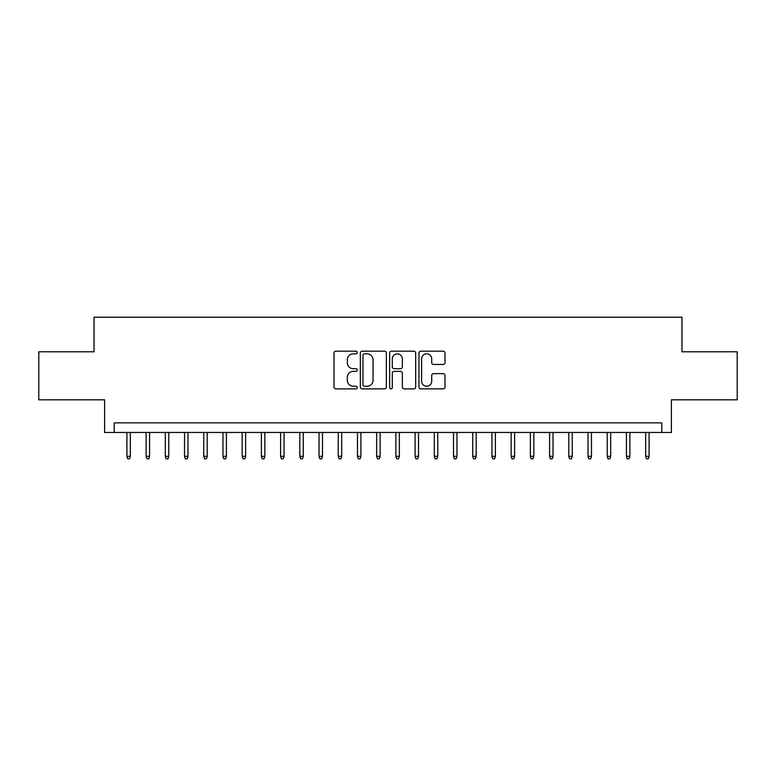 <?xml version="1.0" encoding="UTF-8"?>
<svg xmlns="http://www.w3.org/2000/svg" width="776" height="776" viewBox="0 0 776 776"><rect width="100%" height="100%" fill="white"/><g stroke="black" fill="none" stroke-linecap="round" stroke-linejoin="round"><path stroke-width="1.16" d="M357.261 352.498A1.319 1.319 0 0 0 355.941 351.179L335.901 351.179A1.882 1.882 0 0 0 334.019 353.061L334.019 387.011A1.882 1.882 0 0 0 335.901 388.892L355.941 388.892A1.319 1.319 0 0 0 357.261 387.573A1.319 1.319 0 0 0 355.941 386.254L353.342 386.254A6.033 6.033 0 0 1 347.308 380.221L347.308 377.388A6.033 6.033 0 0 1 353.342 371.355L355.941 371.355A1.319 1.319 0 0 0 357.261 370.036A1.319 1.319 0 0 0 355.941 368.716L353.342 368.716A6.033 6.033 0 0 1 347.308 362.683L347.308 359.851A6.033 6.033 0 0 1 353.342 353.817L355.941 353.817A1.319 1.319 0 0 0 357.261 352.498M443.115 364.468A1.882 1.882 0 0 0 444.997 362.586L444.997 353.061A1.882 1.882 0 0 0 443.115 351.179L420.864 351.179A1.882 1.882 0 0 0 418.972 353.061L418.972 387.011A1.882 1.882 0 0 0 420.864 388.892L443.115 388.892A1.882 1.882 0 0 0 444.997 387.011L444.997 375.506A1.882 1.882 0 0 0 443.115 373.615L433.59 373.615A1.882 1.882 0 0 0 431.708 375.506L431.708 381.21A5.044 5.044 0 0 1 426.664 386.254A5.044 5.044 0 0 1 421.62 381.21L421.62 358.861A5.044 5.044 0 0 1 426.664 353.817A5.044 5.044 0 0 1 431.708 358.861L431.708 362.586A1.882 1.882 0 0 0 433.59 364.468L443.115 364.468M661.792 432.475L671.395 432.475L671.395 399.815L737.2 399.815L737.2 351.78L681.958 351.78L681.958 317.2L94.041 317.2L94.041 351.78L38.8 351.78L38.8 399.815L104.605 399.815L104.605 432.475L661.792 432.475L661.792 422.871L114.208 422.871L114.208 432.475M386.351 353.061A1.882 1.882 0 0 0 384.459 351.179L362.208 351.179A1.882 1.882 0 0 0 360.326 353.061L360.326 387.011A1.882 1.882 0 0 0 362.208 388.892L384.459 388.892A1.882 1.882 0 0 0 386.351 387.011L386.351 353.061M391.54 351.179L413.792 351.179A1.882 1.882 0 0 1 415.674 353.061L415.674 387.011A1.882 1.882 0 0 1 413.792 388.892L404.267 388.892A1.882 1.882 0 0 1 402.375 387.011L402.375 373.246A1.882 1.882 0 0 0 400.494 371.355L394.179 371.355A1.882 1.882 0 0 0 392.287 373.246L392.287 387.573A1.319 1.319 0 0 1 390.968 388.892A1.319 1.319 0 0 1 389.649 387.573L389.649 353.061A1.882 1.882 0 0 1 391.54 351.179M364.284 353.817A1.319 1.319 0 0 0 362.964 355.136L362.964 384.935A1.319 1.319 0 0 0 364.284 386.254L367.019 386.254A6.033 6.033 0 0 0 373.052 380.221L373.052 359.851A6.033 6.033 0 0 0 367.019 353.817L364.284 353.817M402.375 358.958A5.044 5.044 0 0 0 397.331 353.914A5.044 5.044 0 0 0 392.287 358.958L392.287 366.825A1.882 1.882 0 0 0 394.179 368.716L400.494 368.716A1.882 1.882 0 0 0 402.375 366.825L402.375 358.958M130.349 456.307L129.582 458.8L127.662 458.8L126.895 456.307L130.349 456.307L130.349 432.475M126.895 456.307L126.895 432.475M149.564 456.307L148.798 458.8L146.877 458.8L146.101 456.307L149.564 456.307L149.564 432.475M146.101 456.307L146.101 432.475M168.78 456.307L168.004 458.8L166.083 458.8L165.317 456.307L168.78 456.307L168.78 432.475M165.317 456.307L165.317 432.475M187.986 456.307L187.22 458.8L185.299 458.8L184.533 456.307L187.986 456.307L187.986 432.475M184.533 456.307L184.533 432.475M207.202 456.307L206.435 458.8L204.515 458.8L203.749 456.307L207.202 456.307L207.202 432.475M203.749 456.307L203.749 432.475M226.417 456.307L225.651 458.8L223.731 458.8L222.954 456.307L226.417 456.307L226.417 432.475M222.954 456.307L222.954 432.475M245.633 456.307L244.857 458.8L242.936 458.8L242.17 456.307L245.633 456.307L245.633 432.475M242.17 456.307L242.17 432.475M264.839 456.307L264.073 458.8L262.152 458.8L261.386 456.307L264.839 456.307L264.839 432.475M261.386 456.307L261.386 432.475M284.055 456.307L283.288 458.8L281.368 458.8L280.602 456.307L284.055 456.307L284.055 432.475M280.602 456.307L280.602 432.475M303.27 456.307L302.504 458.8L300.584 458.8L299.808 456.307L303.27 456.307L303.27 432.475M299.808 456.307L299.808 432.475M322.486 456.307L321.71 458.8L319.79 458.8L319.023 456.307L322.486 456.307L322.486 432.475M319.023 456.307L319.023 432.475M341.692 456.307L340.926 458.8L339.005 458.8L338.239 456.307L341.692 456.307L341.692 432.475M338.239 456.307L338.239 432.475M360.908 456.307L360.142 458.8L358.221 458.8L357.455 456.307L360.908 456.307L360.908 432.475M357.455 456.307L357.455 432.475M380.124 456.307L379.357 458.8L377.437 458.8L376.661 456.307L380.124 456.307L380.124 432.475M376.661 456.307L376.661 432.475M399.339 456.307L398.563 458.8L396.643 458.8L395.876 456.307L399.339 456.307L399.339 432.475M395.876 456.307L395.876 432.475M418.545 456.307L417.779 458.8L415.858 458.8L415.092 456.307L418.545 456.307L418.545 432.475M415.092 456.307L415.092 432.475M437.761 456.307L436.995 458.8L435.074 458.8L434.308 456.307L437.761 456.307L437.761 432.475M434.308 456.307L434.308 432.475M456.977 456.307L456.21 458.8L454.29 458.8L453.514 456.307L456.977 456.307L456.977 432.475M453.514 456.307L453.514 432.475M476.192 456.307L475.416 458.8L473.496 458.8L472.73 456.307L476.192 456.307L476.192 432.475M472.73 456.307L472.73 432.475M495.398 456.307L494.632 458.8L492.712 458.8L491.945 456.307L495.398 456.307L495.398 432.475M491.945 456.307L491.945 432.475M514.614 456.307L513.848 458.8L511.927 458.8L511.161 456.307L514.614 456.307L514.614 432.475M511.161 456.307L511.161 432.475M533.83 456.307L533.063 458.8L531.143 458.8L530.367 456.307L533.83 456.307L533.83 432.475M530.367 456.307L530.367 432.475M553.045 456.307L552.269 458.8L550.349 458.8L549.583 456.307L553.045 456.307L553.045 432.475M549.583 456.307L549.583 432.475M572.252 456.307L571.485 458.8L569.565 458.8L568.798 456.307L572.252 456.307L572.252 432.475M568.798 456.307L568.798 432.475M591.467 456.307L590.701 458.8L588.78 458.8L588.014 456.307L591.467 456.307L591.467 432.475M588.014 456.307L588.014 432.475M610.683 456.307L609.917 458.8L607.996 458.8L607.22 456.307L610.683 456.307L610.683 432.475M607.22 456.307L607.22 432.475M629.899 456.307L629.123 458.8L627.202 458.8L626.436 456.307L629.899 456.307L629.899 432.475M626.436 456.307L626.436 432.475M649.105 456.307L648.338 458.8L646.418 458.8L645.651 456.307L649.105 456.307L649.105 432.475M645.651 456.307L645.651 432.475"/></g></svg>
